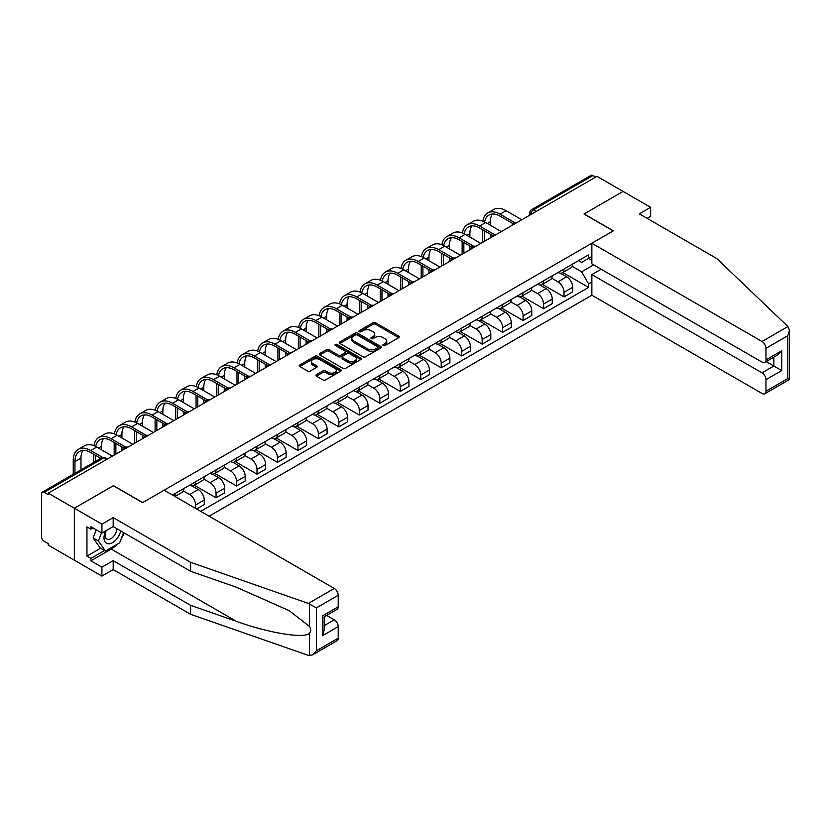 <?xml version="1.0" encoding="UTF-8"?>
<svg xmlns="http://www.w3.org/2000/svg" width="831" height="831" viewBox="0 0 831 831"><rect width="100%" height="100%" fill="white"/><g stroke="black" fill="none" stroke-linecap="round" stroke-linejoin="round"><path stroke-width="1.25" d="M383.268 345.54A1.278 0.738 0 0 0 385.065 345.54L398.755 337.635A1.818 1.049 0 0 0 399.285 336.898A1.818 1.049 0 0 0 398.755 336.15L375.57 322.771A1.818 1.049 0 0 0 372.994 322.771L359.304 330.665A1.278 0.738 0 0 0 358.93 331.185A1.278 0.738 0 0 0 359.304 331.704A1.278 0.738 0 0 0 361.111 331.704L362.877 330.686A5.827 3.366 0 0 1 371.125 330.686L373.057 331.798A5.827 3.366 0 0 1 374.76 334.176A5.827 3.366 0 0 1 373.057 336.555L371.291 337.583A1.278 0.738 0 0 0 370.917 338.103A1.278 0.738 0 0 0 371.291 338.622A1.278 0.738 0 0 0 373.088 338.622L374.864 337.604A5.827 3.366 0 0 1 383.101 337.604L385.033 338.716A5.827 3.366 0 0 1 386.737 341.094A5.827 3.366 0 0 1 385.033 343.473L383.268 344.501A1.278 0.738 0 0 0 382.894 345.021A1.278 0.738 0 0 0 383.268 345.54L383.268 344.501M316.455 374.667A1.818 1.049 0 0 0 315.915 375.415A1.818 1.049 0 0 0 316.455 376.152L322.958 379.912A1.818 1.049 0 0 0 325.534 379.912L340.731 371.135A1.818 1.049 0 0 0 341.261 370.387A1.818 1.049 0 0 0 340.731 369.65L317.546 356.26A1.818 1.049 0 0 0 314.97 356.26L299.773 365.038A1.818 1.049 0 0 0 299.243 365.785A1.818 1.049 0 0 0 299.773 366.523L307.626 371.062A1.818 1.049 0 0 0 310.202 371.062L316.704 367.302A1.818 1.049 0 0 0 317.245 366.564A1.818 1.049 0 0 0 316.704 365.817L312.809 363.573A4.872 2.815 0 0 1 311.386 361.578A4.872 2.815 0 0 1 314.398 358.982A4.872 2.815 0 0 1 319.706 359.594L334.966 368.403A4.872 2.815 0 0 1 336.389 370.387A4.872 2.815 0 0 1 333.387 372.994A4.872 2.815 0 0 1 328.079 372.381L325.534 370.917A1.818 1.049 0 0 0 322.958 370.917L316.455 374.667L316.455 376.152M48.24 493.157L596.97 176.359L623.084 191.431L583.985 214.003L613.236 230.904L142.714 502.558L113.452 485.657L74.354 508.24L48.24 493.157L48.24 494.674L44.178 492.326A3.708 2.14 -120 0 0 42.319 492.149A3.708 2.14 -120 0 0 41.55 493.843L41.55 536.722A3.708 2.14 -120 0 0 44.178 541.272L48.24 543.619L48.24 545.126L74.354 560.208L74.354 508.24L74.354 560.208L101.912 576.112L101.912 567.178L113.193 560.655L113.193 569.599L101.912 576.112M363.012 356.779A1.818 1.049 0 0 0 365.588 356.779L380.785 348.012A1.818 1.049 0 0 0 381.315 347.265A1.818 1.049 0 0 0 380.785 346.527L357.6 333.138A1.818 1.049 0 0 0 355.024 333.138L339.827 341.915A1.818 1.049 0 0 0 339.297 342.652A1.818 1.049 0 0 0 339.827 343.4L363.012 356.779M335.89 345.81A1.278 0.738 0 0 1 337.189 345.997L360.737 359.584L345.561 368.351A1.818 1.049 0 0 1 342.985 368.351L319.8 354.962L319.8 353.476A1.818 1.049 0 0 0 319.27 354.224A1.818 1.049 0 0 0 319.8 354.962M319.8 353.476L326.303 349.716A1.818 1.049 0 0 1 328.879 349.716L338.279 355.149A1.818 1.049 0 0 0 340.855 355.149L345.177 352.656A1.818 1.049 0 0 0 345.706 351.918A1.818 1.049 0 0 0 345.177 351.17L335.381 345.519A1.278 0.738 0 0 1 335.007 345A1.278 0.738 0 0 1 335.797 344.314A1.278 0.738 0 0 1 337.189 344.481L360.758 358.088A1.818 1.049 0 0 1 361.288 358.826A1.818 1.049 0 0 1 360.758 359.574L360.758 358.088M209.111 516.196L591.859 295.213L762.037 393.468A5.568 3.21 -120 0 0 764.821 393.749A5.568 3.21 -120 0 0 765.974 391.193L765.974 379.684A5.568 3.21 -120 0 0 762.037 372.859L773.848 366.045L781.722 370.595L765.974 379.684M536.224 211.427L533.46 209.838A3.708 2.14 60 0 0 531.611 209.651L591.049 175.341A3.708 2.14 60 0 1 592.908 175.518L533.46 209.838A3.708 2.14 120 0 0 530.843 214.388L530.843 214.533M595.661 177.117L592.908 175.518M564.041 269.005A8.539 4.924 60 0 1 562.265 272.838L570.928 267.831A8.539 4.924 -120 0 0 572.694 264.009M551.742 278.198L558.006 281.802A8.539 4.924 60 0 1 564.041 292.263L572.694 287.266A8.539 4.924 -120 0 0 566.659 276.806L560.458 273.233M572.694 287.266L572.694 291.878L564.041 296.885L542.331 284.347M562.265 272.838A8.539 4.924 60 0 1 558.068 272.454M564.041 292.263L564.041 296.885M543.567 280.826A8.539 4.924 60 0 1 541.802 284.649L550.465 279.652A8.539 4.924 -120 0 0 552.231 275.819M521.858 296.168L543.567 308.696L552.231 303.699L552.231 299.077A8.539 4.924 -120 0 0 546.196 288.627L539.994 285.043M541.802 284.649A8.539 4.924 60 0 1 537.595 284.264M531.279 290.009L537.532 293.623A8.539 4.924 60 0 1 543.567 304.084L543.567 308.696M523.094 292.637A8.539 4.924 60 0 1 521.328 296.47L529.991 291.473A8.539 4.924 -120 0 0 531.757 287.64M501.394 307.979L523.094 320.517L531.757 315.52L531.757 310.898A8.539 4.924 -120 0 0 525.722 300.438L519.52 296.864M521.328 296.47A8.539 4.924 60 0 1 517.131 296.085M510.805 301.83L517.059 305.444A8.539 4.924 60 0 1 523.094 315.894L523.094 320.517M502.63 304.458A8.539 4.924 60 0 1 500.864 308.291L509.517 303.294A8.539 4.924 -120 0 0 511.294 299.461M480.92 319.8L502.63 332.338L511.294 327.331L511.294 322.719A8.539 4.924 -120 0 0 505.258 312.259L499.057 308.685M500.864 308.291A8.539 4.924 60 0 1 496.658 307.906M490.342 313.651L496.595 317.255A8.539 4.924 60 0 1 502.63 327.715L502.63 332.338M482.157 316.279A8.539 4.924 60 0 1 480.391 320.112L489.054 315.105A8.539 4.924 -120 0 0 490.82 311.272M460.447 331.621L482.157 344.148L490.82 339.152L490.82 334.529A8.539 4.924 -120 0 0 484.785 324.08L478.583 320.496M480.391 320.112A8.539 4.924 60 0 1 476.194 319.717M469.868 325.472L476.121 329.076A8.539 4.924 60 0 1 482.157 339.536L482.157 344.148M461.693 328.089A8.539 4.924 60 0 1 459.927 331.922L468.58 326.926A8.539 4.924 -120 0 0 470.346 323.093M439.983 343.442L461.693 355.969L470.356 350.973L470.356 346.35A8.539 4.924 -120 0 0 464.311 335.901L458.12 332.317M459.927 331.922A8.539 4.924 60 0 1 455.72 331.538M449.405 337.282L455.658 340.897A8.539 4.924 60 0 1 461.693 351.347L461.693 355.969M441.219 339.91A8.539 4.924 60 0 1 439.454 343.743L448.117 338.747A8.539 4.924 -120 0 0 449.883 334.914M419.51 355.252L441.219 367.79L449.883 362.783L449.883 358.171A8.539 4.924 -120 0 0 443.847 347.711L437.646 344.138M439.454 343.743A8.539 4.924 60 0 1 435.257 343.359M428.931 349.103L435.184 352.718A8.539 4.924 60 0 1 441.219 363.168L441.219 367.79M420.756 351.731A8.539 4.924 60 0 1 418.99 355.564L427.643 350.557A8.539 4.924 -120 0 0 429.409 346.724M399.046 367.073L420.756 379.611L429.409 374.604L429.409 369.982A8.539 4.924 -120 0 0 423.374 359.532L417.183 355.948M418.99 355.564A8.539 4.924 60 0 1 414.783 355.18M408.468 360.924L414.721 364.529A8.539 4.924 60 0 1 420.756 374.989L420.756 379.611M400.282 363.542A8.539 4.924 60 0 1 398.516 367.375L407.18 362.378A8.539 4.924 -120 0 0 408.945 358.545M378.572 378.894L400.282 391.422L408.945 386.425L408.945 381.803A8.539 4.924 -120 0 0 402.91 371.353L396.709 367.769M398.516 367.375A8.539 4.924 60 0 1 394.31 366.99M387.994 372.735L394.247 376.35A8.539 4.924 60 0 1 400.282 386.799L400.282 391.422M379.819 375.363A8.539 4.924 60 0 1 378.043 379.196L386.706 374.199A8.539 4.924 -120 0 0 388.472 370.366M358.109 390.705L379.819 403.243L388.472 398.246L388.472 393.624A8.539 4.924 -120 0 0 382.437 383.164L376.246 379.59M378.043 379.196A8.539 4.924 60 0 1 373.846 378.811M367.52 384.556L373.784 388.17A8.539 4.924 60 0 1 379.819 398.62L379.819 403.243M359.345 387.184A8.539 4.924 60 0 1 357.579 391.017L366.242 386.01A8.539 4.924 -120 0 0 368.008 382.177M337.635 402.526L359.345 415.064L368.008 410.057L368.008 405.435A8.539 4.924 -120 0 0 361.973 394.985L355.772 391.401M357.579 391.017A8.539 4.924 60 0 1 353.372 390.632M347.057 396.377L353.31 399.981A8.539 4.924 60 0 1 359.345 410.441L359.345 415.064M338.871 398.994A8.539 4.924 60 0 1 337.106 402.827L345.769 397.831A8.539 4.924 -120 0 0 347.535 393.998M317.172 414.347L338.882 426.874L347.535 421.878L347.535 417.255A8.539 4.924 -120 0 0 341.499 406.806L335.298 403.222M337.106 402.827A8.539 4.924 60 0 1 332.909 402.443M326.583 408.187L332.836 411.802A8.539 4.924 60 0 1 338.882 422.252L338.882 426.874M318.408 410.815A8.539 4.924 60 0 1 316.642 414.648L325.295 409.652A8.539 4.924 -120 0 0 327.071 405.819M296.698 426.158L318.408 438.695L327.071 433.699L327.071 429.076A8.539 4.924 -120 0 0 321.036 418.616L314.835 415.043M316.642 414.648A8.539 4.924 60 0 1 312.435 414.264M306.12 420.008L312.373 423.623A8.539 4.924 60 0 1 318.408 434.073L318.408 438.695M297.934 422.636A8.539 4.924 60 0 1 296.168 426.469L304.832 421.462A8.539 4.924 -120 0 0 306.597 417.64M276.235 437.979L297.934 450.516L306.597 445.509L306.597 440.887A8.539 4.924 -120 0 0 300.562 430.437L294.361 426.854M296.168 426.469A8.539 4.924 60 0 1 291.972 426.085M285.646 431.829L291.899 435.434A8.539 4.924 60 0 1 297.934 445.894L297.934 450.516M277.471 434.457A8.539 4.924 60 0 1 275.705 438.28L284.358 433.283A8.539 4.924 -120 0 0 286.134 429.45M255.761 449.8L277.471 462.327L286.134 457.33L286.134 452.708A8.539 4.924 -120 0 0 280.099 442.258L273.898 438.675M275.705 438.28A8.539 4.924 60 0 1 271.498 437.895M265.182 443.64L271.436 447.255A8.539 4.924 60 0 1 277.471 457.704L277.471 462.327M256.997 446.268A8.539 4.924 60 0 1 255.231 450.101L263.894 445.104A8.539 4.924 -120 0 0 265.66 441.271M235.287 461.61L256.997 474.148L265.66 469.151L265.66 464.529A8.539 4.924 -120 0 0 259.625 454.069L253.424 450.495M255.231 450.101A8.539 4.924 60 0 1 251.035 449.716M244.709 455.461L250.962 459.076A8.539 4.924 60 0 1 256.997 469.525L256.997 474.148M236.534 458.089A8.539 4.924 60 0 1 234.768 461.922L243.421 456.915A8.539 4.924 -120 0 0 245.187 453.092M214.824 473.431L236.534 485.969L245.187 480.962L245.187 476.35A8.539 4.924 -120 0 0 239.151 465.89L232.96 462.316M234.768 461.922A8.539 4.924 60 0 1 230.561 461.537M224.245 467.282L230.499 470.886A8.539 4.924 60 0 1 236.534 481.346L236.534 485.969M216.06 469.91A8.539 4.924 60 0 1 214.294 473.732L222.957 468.736A8.539 4.924 -120 0 0 224.723 464.903M194.35 485.252L216.06 497.779L224.723 492.783L224.723 488.161A8.539 4.924 -120 0 0 218.688 477.711L212.487 474.127M214.294 473.732A8.539 4.924 60 0 1 210.087 473.348M203.772 479.092L210.025 482.707A8.539 4.924 60 0 1 216.06 493.167L216.06 497.779M195.597 481.72A8.539 4.924 60 0 1 193.82 485.553L202.484 480.557A8.539 4.924 -120 0 0 204.249 476.724M196.646 508.998L204.249 504.604L204.249 499.982A8.539 4.924 -120 0 0 198.214 489.521L192.023 485.948M193.82 485.553A8.539 4.924 60 0 1 189.624 485.169M183.298 490.913L189.561 494.528A8.539 4.924 60 0 1 195.597 504.978L195.597 508.385M174.936 496.46L182.02 492.378A8.539 4.924 -120 0 0 183.786 488.545M175.123 493.541A8.539 4.924 60 0 1 174.489 496.2M591.859 260.29L588.577 258.399L581.617 262.409L578.532 260.633M572.216 266.377L581.617 271.81L593.625 264.871M591.859 281.958L588.577 283.849L581.617 271.81M200.707 511.345L588.577 287.412L588.577 283.849M591.859 256.509L588.577 258.399L588.577 254.837L172.495 495.058M562.795 272.526L588.577 287.412M383.777 345.717L385.033 344.99A5.827 3.366 0 0 0 386.737 342.611L386.737 341.094M374.76 334.176L374.76 335.693A5.827 3.366 0 0 1 373.057 338.072L371.8 338.799M398.724 337.656L375.57 324.277A1.818 1.049 0 0 0 372.994 324.277L359.813 331.891M380.764 348.023L357.6 334.654A1.818 1.049 0 0 0 355.024 334.654L339.848 343.411L339.827 341.915M377.565 347.784A1.278 0.738 0 0 0 377.939 347.265A1.278 0.738 0 0 0 377.565 346.745L357.216 334.997A1.278 0.738 0 0 0 355.408 334.997L353.549 336.077A5.827 3.366 0 0 0 351.835 338.456A5.827 3.366 0 0 0 353.549 340.835L367.458 348.864A5.827 3.366 0 0 0 375.695 348.864L377.565 347.784L377.565 349.3A1.278 0.738 0 0 0 377.939 348.781L377.939 347.265M351.835 338.456L351.835 339.972A5.827 3.366 0 0 0 353.549 342.351L353.549 340.835M377.565 349.3L375.695 350.381A5.827 3.366 0 0 1 367.458 350.381L353.549 342.351M319.821 354.972L326.303 351.233L326.303 349.716M345.706 351.918L345.706 353.424A1.818 1.049 0 0 1 345.177 354.172L340.855 356.665A1.818 1.049 0 0 1 338.279 356.665L328.879 351.233A1.818 1.049 0 0 0 326.303 351.233M348.044 360.779A4.872 2.815 0 0 0 353.352 361.392A4.872 2.815 0 0 0 356.354 358.795A4.872 2.815 0 0 0 354.93 356.8L349.55 353.694A1.818 1.049 0 0 0 346.974 353.694L342.663 356.187A1.818 1.049 0 0 0 342.123 356.935A1.818 1.049 0 0 0 342.663 357.673L348.044 360.779L348.044 362.295A4.872 2.815 0 0 0 353.352 362.908A4.872 2.815 0 0 0 356.354 360.311L356.354 358.795M342.123 356.935L342.123 358.452A1.818 1.049 0 0 0 342.663 359.189L342.663 357.673M348.044 362.295L342.663 359.189M336.389 370.387L336.389 371.904A4.872 2.815 0 0 1 333.387 374.511A4.872 2.815 0 0 1 328.079 373.898L325.534 372.423A1.818 1.049 0 0 0 322.958 372.423L316.476 376.173M311.386 361.578L311.386 363.095A4.872 2.815 0 0 0 312.809 365.089L312.809 363.573M316.684 367.323L312.809 365.089M340.731 369.65L340.731 371.135L317.546 357.777A1.818 1.049 0 0 0 314.97 357.777L299.794 366.544L299.773 365.038M484.608 221.97A22.271 12.86 60 0 1 488.94 215.063A22.271 12.86 60 0 1 500.075 216.164L512.966 223.612M521.785 219.768L506.11 210.71A24.681 14.252 -120 0 0 493.77 209.485L487.735 212.975A24.681 14.252 -120 0 0 482.842 221.171M514.659 222.615L500.075 214.19A24.681 14.252 -120 0 0 487.735 212.975M482.624 229.73L482.624 242.372M484.328 241.395L484.328 230.706M490.363 237.905L490.363 234.197M490.363 225.253L490.363 221.773A22.271 12.86 60 0 1 492.368 214.045M787.933 326.552L789.45 330.219L787.819 335.703L765.974 348.324A5.568 3.21 -120 0 0 762.037 341.499L787.933 326.552L716.769 258.545L639.351 213.858L650.642 207.335L623.084 191.431L584.11 213.931L613.371 230.821L591.859 243.244L762.037 341.499M650.642 207.335L650.642 216.278L647.089 218.324M591.859 295.213L591.859 274.614L762.037 372.859M591.859 243.244L591.859 263.853L762.037 362.108A5.568 3.21 -120 0 0 764.821 362.378A5.568 3.21 -120 0 0 765.974 359.833L765.974 348.324M601.166 269.234L591.859 274.614M766.161 361.61L773.848 366.045L773.848 357.174M765.974 359.833L781.722 350.744L777.785 354.899L764.821 362.378M765.974 391.193L787.819 378.583L788.65 379.061M113.193 560.655L190.611 605.352L190.611 614.296L308.384 655.379L312.435 654.921L316.372 650.766L338.217 638.156A5.568 3.21 60 0 1 337.064 640.701L312.435 654.921M190.611 605.352L236.368 621.318C268.87 633.129 305.289 638.997 309.558 633.108C310.981 631.311 310.981 629.109 309.558 626.512L289.115 610.629L236.368 587.226L190.611 571.261L113.193 526.574L101.912 533.087L90.891 526.719L90.891 529.15L86.954 526.875L86.954 556.116L90.891 558.39L104.529 550.506M190.611 614.296L113.193 569.599M338.217 595.276L316.372 607.897L308.384 603.42L190.611 562.327L113.193 517.63L101.912 524.143L74.354 508.24L113.328 485.74L142.579 502.63L164.102 490.207L334.28 588.462A5.568 3.21 60 0 1 338.217 595.276L338.217 606.796A5.568 3.21 60 0 1 337.064 609.341L324.111 616.831L324.111 630.241L322.48 635.736L322.48 615.885C324.599 617.111 324.599 617.111 322.48 615.885L338.217 606.796M101.912 524.143L101.912 533.087M117.005 544.367A20.879 12.05 -60 0 1 111.219 549.073L90.891 560.811L101.912 567.178M90.891 560.811L90.891 558.39M113.193 517.63L113.193 526.574M190.611 562.327L190.611 571.261M324.111 625.701L334.28 619.822A5.568 3.21 60 0 1 338.217 626.647L338.217 638.156M334.28 619.822L326.604 615.387M124.12 532.879A20.879 12.05 -60 0 1 121.149 538.904M92.989 527.934L90.891 529.15M86.954 556.116L100.603 548.231M105.662 530.916A12.06 6.96 120 0 0 104.01 537.709A12.06 6.96 120 0 0 111.292 543.245A12.06 6.96 120 0 0 120.703 530.905M106.306 530.542A8.258 4.768 120 0 0 105.142 535.257A8.258 4.768 120 0 0 106.856 539.039A8.258 4.768 120 0 0 113.161 536.888A8.258 4.768 120 0 0 116.818 528.661M123.611 532.578L119.622 542.861L105.454 551.036L100.208 548.003L93.124 537.927L96.261 529.825M105.454 551.036L98.37 540.96L101.517 532.858M93.124 537.927L98.37 540.96M464.145 233.791A22.271 12.86 60 0 1 468.466 226.884A22.271 12.86 60 0 1 479.601 227.985L492.492 235.422M501.322 231.579L485.636 222.531A24.681 14.252 -120 0 0 473.296 221.306L467.261 224.796A24.681 14.252 -120 0 0 462.379 232.992M494.185 234.435L479.601 226.011A24.681 14.252 -120 0 0 467.261 224.796M462.15 241.541L462.15 254.193M463.854 253.206L463.854 242.527M469.889 249.726L469.889 246.007M469.889 237.074L469.889 233.584A22.271 12.86 60 0 1 471.904 225.855M443.671 245.602A22.271 12.86 60 0 1 448.002 238.694A22.271 12.86 60 0 1 459.138 239.795L472.029 247.243M480.848 243.4L465.173 234.342A24.681 14.252 -120 0 0 452.833 233.127L446.798 236.606A24.681 14.252 -120 0 0 441.905 244.813M473.722 246.256L459.138 237.832A24.681 14.252 -120 0 0 446.798 236.606M441.677 253.362L441.677 266.013M443.39 265.027L443.39 254.348M449.426 261.547L449.426 257.828M449.426 248.895L449.426 245.405A22.271 12.86 60 0 1 451.43 237.676M423.208 257.423A22.271 12.86 60 0 1 427.529 250.515A22.271 12.86 60 0 1 438.664 251.616L451.555 259.064M460.384 255.221L444.699 246.163A24.681 14.252 -120 0 0 432.359 244.937L426.324 248.427A24.681 14.252 -120 0 0 421.442 256.634M453.248 258.067L438.664 249.653A24.681 14.252 -120 0 0 426.324 248.427M421.213 265.182L421.213 277.824M422.917 276.848L422.917 266.159M428.952 273.357L428.952 269.649M428.952 260.705L428.952 257.226A22.271 12.86 60 0 1 430.967 249.497M402.734 269.244A22.271 12.86 60 0 1 407.065 262.336A22.271 12.86 60 0 1 418.19 263.437L431.092 270.885M439.911 267.031L424.226 257.984A24.681 14.252 -120 0 0 411.896 256.758L405.85 260.248A24.681 14.252 -120 0 0 400.968 268.444M432.785 269.888L418.19 261.464A24.681 14.252 -120 0 0 405.85 260.248M400.739 276.993L400.739 289.645M402.453 288.658L402.453 277.98M408.488 285.178L408.488 281.47M408.488 272.526L408.488 269.047A22.271 12.86 60 0 1 410.493 261.308M382.27 281.055A22.271 12.86 60 0 1 386.592 274.147A22.271 12.86 60 0 1 397.727 275.258L410.618 282.696M419.437 278.852L403.762 269.795A24.681 14.252 -120 0 0 391.422 268.579L385.387 272.059A24.681 14.252 -120 0 0 380.494 280.265M412.311 281.709L397.727 273.285A24.681 14.252 -120 0 0 385.387 272.059M380.276 288.814L380.276 301.466M381.98 300.479L381.98 289.801M388.015 296.999L388.015 293.281M388.015 284.347L388.015 280.857A22.271 12.86 60 0 1 390.03 273.129M361.797 292.876A22.271 12.86 60 0 1 366.118 285.968A22.271 12.86 60 0 1 377.253 287.069L390.155 294.517M398.973 290.673L383.288 281.616A24.681 14.252 -120 0 0 370.948 280.39L364.913 283.88A24.681 14.252 -120 0 0 360.031 292.086M391.848 293.52L377.253 285.106A24.681 14.252 -120 0 0 364.913 283.88M359.802 300.635L359.802 313.287M361.506 312.3L361.506 301.611M367.551 308.81L367.551 305.102M367.551 296.158L367.551 292.678A22.271 12.86 60 0 1 369.556 284.95M341.323 304.697A22.271 12.86 60 0 1 345.654 297.789A22.271 12.86 60 0 1 356.79 298.89L369.681 306.338M378.5 302.484L362.825 293.436A24.681 14.252 -120 0 0 350.485 292.211L344.45 295.701A24.681 14.252 -120 0 0 339.557 303.897M371.374 305.341L356.79 296.916A24.681 14.252 -120 0 0 344.45 295.701M339.339 312.446L339.339 325.098M341.042 324.111L341.042 313.432M347.078 320.631L347.078 316.923M347.078 307.979L347.078 304.499A22.271 12.86 60 0 1 349.093 296.771M320.859 316.518A22.271 12.86 60 0 1 325.181 309.599A22.271 12.86 60 0 1 336.316 310.711L349.207 318.148M358.036 314.305L342.351 305.257A24.681 14.252 -120 0 0 330.011 304.032L323.976 307.512A24.681 14.252 -120 0 0 319.094 315.718M350.911 317.162L336.316 308.737A24.681 14.252 -120 0 0 323.976 307.512M318.865 324.267L318.865 336.919M320.569 335.932L320.569 325.253M326.604 332.452L326.604 328.733M326.604 319.8L326.604 316.31A22.271 12.86 60 0 1 328.619 308.581M300.386 328.328A22.271 12.86 60 0 1 304.717 321.42A22.271 12.86 60 0 1 315.853 322.521L328.744 329.969M337.563 326.126L321.888 317.068A24.681 14.252 -120 0 0 309.548 315.853L303.512 319.333A24.681 14.252 -120 0 0 298.62 327.539M330.437 328.972L315.853 320.558A24.681 14.252 -120 0 0 303.512 319.333M298.402 336.088L298.402 348.74M300.105 347.753L300.105 337.074M306.14 344.263L306.14 340.554M306.14 331.611L306.14 328.131A22.271 12.86 60 0 1 308.145 320.402M279.922 340.149A22.271 12.86 60 0 1 284.244 333.241A22.271 12.86 60 0 1 295.379 334.342L308.27 341.79M317.099 337.937L301.414 328.889A24.681 14.252 -120 0 0 289.074 327.663L283.039 331.154A24.681 14.252 -120 0 0 278.156 339.349M309.963 340.793L295.379 332.369A24.681 14.252 -120 0 0 283.039 331.154M277.928 347.898L277.928 360.55M279.632 359.563L279.632 348.885M285.667 356.084L285.667 352.375M285.667 343.432L285.667 339.952A22.271 12.86 60 0 1 287.682 332.223M259.449 351.97A22.271 12.86 60 0 1 263.78 345.062A22.271 12.86 60 0 1 274.916 346.163L287.806 353.601M296.625 349.758L280.951 340.71A24.681 14.252 -120 0 0 268.61 339.484L262.575 342.964A24.681 14.252 -120 0 0 257.683 351.17M289.5 352.614L274.916 344.19A24.681 14.252 -120 0 0 262.575 342.964M257.465 359.719L257.465 372.371M259.168 371.384L259.168 360.706M265.203 367.904L265.203 364.186M265.203 355.252L265.203 351.762A22.271 12.86 60 0 1 267.208 344.034M238.985 363.781A22.271 12.86 60 0 1 243.306 356.873A22.271 12.86 60 0 1 254.442 357.974L267.333 365.422M276.162 361.578L260.477 352.521A24.681 14.252 -120 0 0 248.137 351.305L242.101 354.785A24.681 14.252 -120 0 0 237.219 362.991M269.026 364.435L254.442 356.011A24.681 14.252 -120 0 0 242.101 354.785M236.991 371.54L236.991 384.192M238.694 383.205L238.694 372.527M244.73 379.715L244.73 376.007M244.73 367.063L244.73 363.583A22.271 12.86 60 0 1 246.745 355.855M218.511 375.602A22.271 12.86 60 0 1 222.843 368.694A22.271 12.86 60 0 1 233.968 369.795L246.869 377.243M255.688 373.389L240.014 364.342A24.681 14.252 -120 0 0 227.673 363.116L221.638 366.606A24.681 14.252 -120 0 0 216.746 374.802M248.562 376.246L233.968 367.821A24.681 14.252 -120 0 0 221.638 366.606M216.517 383.351L216.517 396.003M218.231 395.026L218.231 384.338M224.266 391.536L224.266 387.828M224.266 378.884L224.266 375.404A22.271 12.86 60 0 1 226.271 367.676M198.048 387.423A22.271 12.86 60 0 1 202.369 380.515A22.271 12.86 60 0 1 213.505 381.616L226.396 389.053M235.215 385.21L219.54 376.163A24.681 14.252 -120 0 0 207.199 374.937L201.164 378.417A24.681 14.252 -120 0 0 196.282 386.623M228.089 388.067L213.505 379.642A24.681 14.252 -120 0 0 201.164 378.417M196.054 395.172L196.054 407.824M197.757 406.837L197.757 396.158M203.792 403.357L203.792 399.638M203.792 390.705L203.792 387.215A22.271 12.86 60 0 1 205.808 379.487M177.574 399.233A22.271 12.86 60 0 1 181.906 392.325A22.271 12.86 60 0 1 193.031 393.427L205.932 400.874M214.751 397.031L199.066 387.973A24.681 14.252 -120 0 0 186.726 386.758L180.691 390.238A24.681 14.252 -120 0 0 175.808 398.444M207.625 399.888L193.031 391.463A24.681 14.252 -120 0 0 180.691 390.238M175.58 406.993L175.58 419.645M177.294 418.658L177.294 407.979M183.329 415.168L183.329 411.459M183.329 402.526L183.329 399.036A22.271 12.86 60 0 1 185.334 391.308M157.111 411.054A22.271 12.86 60 0 1 161.432 404.146A22.271 12.86 60 0 1 172.568 405.248L185.458 412.695M194.277 408.852L178.603 399.794A24.681 14.252 -120 0 0 166.262 398.568L160.227 402.059A24.681 14.252 -120 0 0 155.335 410.254M187.152 411.698L172.568 403.274A24.681 14.252 -120 0 0 160.227 402.059M155.117 418.814L155.117 431.455M156.82 430.479L156.82 419.79M162.855 426.989L162.855 423.28M162.855 414.337L162.855 410.857A22.271 12.86 60 0 1 164.87 403.128M136.637 422.875A22.271 12.86 60 0 1 140.958 415.967A22.271 12.86 60 0 1 152.094 417.069L164.995 424.506M173.814 420.663L158.129 411.615A24.681 14.252 -120 0 0 145.789 410.389L139.753 413.88A24.681 14.252 -120 0 0 134.871 422.075M166.688 423.519L152.094 415.095A24.681 14.252 -120 0 0 139.753 413.88M134.643 430.624L134.643 443.276M136.346 442.289L136.346 431.611M142.381 438.81L142.381 435.091M142.381 426.158L142.381 422.667A22.271 12.86 60 0 1 144.397 414.939M116.163 434.686A22.271 12.86 60 0 1 120.495 427.778A22.271 12.86 60 0 1 131.63 428.879L144.521 436.327M153.34 432.484L137.666 423.426A24.681 14.252 -120 0 0 125.325 422.21L119.29 425.69A24.681 14.252 -120 0 0 114.398 433.896M146.214 435.34L131.63 426.916A24.681 14.252 -120 0 0 119.29 425.69M114.179 442.445L114.179 455.097M115.883 454.11L115.883 443.432M121.918 450.631L121.918 446.912M121.918 437.979L121.918 434.488A22.271 12.86 60 0 1 123.933 426.76M95.7 446.507A22.271 12.86 60 0 1 100.021 439.599A22.271 12.86 60 0 1 111.157 440.7L124.048 448.148M132.877 444.305L117.192 435.247A24.681 14.252 -120 0 0 104.851 434.021L98.816 437.511A24.681 14.252 -120 0 0 93.934 445.717M125.751 447.151L111.157 438.737A24.681 14.252 -120 0 0 98.816 437.511M93.706 454.266L93.706 462.472M95.409 461.496L95.409 455.243M101.444 449.789L101.444 446.309A22.271 12.86 60 0 1 103.46 438.581M74.946 473.306L74.946 461.61A22.271 12.86 60 0 1 79.558 451.42A22.271 12.86 60 0 1 90.693 452.521L100.821 458.369M112.403 456.115L96.728 447.068A24.681 14.252 -120 0 0 84.388 445.842L78.353 449.332A24.681 14.252 -120 0 0 73.242 460.623L73.242 474.293M102.649 457.455L90.693 450.547A24.681 14.252 -120 0 0 78.353 449.332M80.981 469.827L80.981 458.13A22.271 12.86 60 0 1 82.986 450.392M530.967 214.46L530.843 214.388A3.708 2.14 -0 0 1 529.752 212.871L529.752 215.167M195.597 504.978L204.249 499.982M216.06 493.167L224.723 488.161M236.534 481.346L245.187 476.35M256.997 469.525L265.66 464.529M277.471 457.704L286.134 452.708M297.934 445.894L306.597 440.887M318.408 434.073L327.071 429.076M338.882 422.252L347.535 417.255M359.345 410.441L368.008 405.435M379.819 398.62L388.472 393.624M400.282 386.799L408.945 381.803M420.756 374.989L429.409 369.982M441.219 363.168L449.883 358.171M461.693 351.347L470.356 346.35M482.157 339.536L490.82 334.529M502.63 327.715L511.294 322.719M523.094 315.894L531.757 310.898M543.567 304.084L552.231 299.077M189.561 494.528L198.214 489.521M210.025 482.707L218.688 477.711M230.499 470.886L239.151 465.89M250.962 459.076L259.625 454.069M271.436 447.255L280.099 442.258M291.899 435.434L300.562 430.437M312.373 423.623L321.036 418.616M332.836 411.802L341.499 406.806M353.31 399.981L361.973 394.985M373.784 388.17L382.437 383.164M394.247 376.35L402.91 371.353M414.721 364.529L423.374 359.532M435.184 352.718L443.847 347.711M455.658 340.897L464.311 335.901M476.121 329.076L484.785 324.08M496.595 317.255L505.258 312.259M517.059 305.444L525.722 300.438M537.532 293.623L546.196 288.627M558.006 281.802L566.659 276.806M516.435 222.853A3.708 2.14 120 0 0 514.805 223.799M495.972 234.664A3.708 2.14 120 0 0 494.331 235.609M475.498 246.485A3.708 2.14 120 0 0 473.857 247.43M455.035 258.306A3.708 2.14 120 0 0 453.394 259.251M434.561 270.117A3.708 2.14 120 0 0 432.92 271.072M414.098 281.938A3.708 2.14 120 0 0 412.456 282.883M393.624 293.759A3.708 2.14 120 0 0 391.983 294.704M373.15 305.579A3.708 2.14 120 0 0 371.519 306.525M352.687 317.39A3.708 2.14 120 0 0 351.046 318.335M332.213 329.211A3.708 2.14 120 0 0 330.582 330.156M311.75 341.032A3.708 2.14 120 0 0 310.108 341.977M291.276 352.843A3.708 2.14 120 0 0 289.645 353.788M270.813 364.664A3.708 2.14 120 0 0 269.171 365.609M250.339 376.485A3.708 2.14 120 0 0 248.698 377.43M229.875 388.295A3.708 2.14 120 0 0 228.234 389.24M209.402 400.116A3.708 2.14 120 0 0 207.76 401.061M188.938 411.937A3.708 2.14 120 0 0 187.297 412.882M168.464 423.748A3.708 2.14 120 0 0 166.823 424.693M147.991 435.569A3.708 2.14 120 0 0 146.36 436.514M127.527 447.39A3.708 2.14 120 0 0 125.886 448.335M106.368 459.605L103.615 458.016L44.178 492.326M107.459 458.972L105.464 457.829A3.708 2.14 120 0 0 103.615 458.016A3.708 2.14 60 0 0 101.756 457.829L42.319 492.149M385.033 344.99L385.033 343.473M371.291 338.622L371.291 337.583M373.057 338.072L373.057 336.555M359.304 331.704L359.304 330.665M372.994 324.277L372.994 322.771M375.57 324.277L375.57 322.771M398.755 337.635L398.755 336.15M355.024 334.654L355.024 333.138M357.6 334.654L357.6 333.138M380.785 348.012L380.785 346.527M367.458 350.381L367.458 348.864M375.695 350.381L375.695 348.864M328.879 351.233L328.879 349.716M338.279 356.665L338.279 355.149M340.855 356.665L340.855 355.149M345.177 354.172L345.177 352.656M337.189 345.997L337.189 344.481M322.958 372.423L322.958 370.917M325.534 372.423L325.534 370.917M328.079 373.898L328.079 372.381M316.704 367.302L316.704 365.817M314.97 357.777L314.97 356.26M317.546 357.777L317.546 356.26M500.075 214.19L506.11 210.71M487.34 223.518L490.363 221.773M787.819 378.583L787.819 335.703M781.722 350.744L781.722 370.595M309.558 655.659L309.558 633.108M309.558 626.512L309.558 603.96M316.372 607.897L316.372 650.766M338.217 626.647L322.48 635.736M308.384 603.42L334.28 588.462M111.219 549.073L236.368 621.318M479.601 226.011L485.636 222.531M466.877 235.329L469.889 233.584M459.138 237.832L465.173 234.342M446.403 247.15L449.426 245.405M438.664 249.653L444.699 246.163M425.939 258.971L428.952 257.226M418.19 261.464L424.226 257.984M405.466 270.781L408.488 269.047M397.727 273.285L403.762 269.795M385.002 282.602L388.015 280.857M377.253 285.106L383.288 281.616M364.529 294.423L367.551 292.678M356.79 296.916L362.825 293.436M344.065 306.234L347.078 304.499M336.316 308.737L342.351 305.257M323.591 318.055L326.604 316.31M315.853 320.558L321.888 317.068M303.118 329.876L306.14 328.131M295.379 332.369L301.414 328.889M282.654 341.686L285.667 339.952M274.916 344.19L280.951 340.71M262.18 353.507L265.203 351.762M254.442 356.011L260.477 352.521M241.717 365.328L244.73 363.583M233.968 367.821L240.014 364.342M221.243 377.139L224.266 375.404M213.505 379.642L219.54 376.163M200.78 388.96L203.792 387.215M193.031 391.463L199.066 387.973M180.306 400.781L183.329 399.036M172.568 403.274L178.603 399.794M159.843 412.602L162.855 410.857M152.094 415.095L158.129 411.615M139.369 424.412L142.381 422.667M131.63 426.916L137.666 423.426M118.895 436.233L121.918 434.488M111.157 438.737L117.192 435.247M98.432 448.054L101.444 446.309M90.693 450.547L96.728 447.068M74.946 461.61L80.981 458.13M516.757 222.666A3.708 3.708 0 0 0 511.989 225.419M496.284 234.487A3.708 3.708 0 0 0 491.526 237.24M475.82 246.308A3.708 3.708 0 0 0 471.052 249.051M455.346 258.119A3.708 3.708 0 0 0 450.589 260.872M434.873 269.94A3.708 3.708 0 0 0 430.115 272.693M414.409 281.761A3.708 3.708 0 0 0 409.652 284.503M393.936 293.572A3.708 3.708 0 0 0 389.178 296.324M373.472 305.393A3.708 3.708 0 0 0 368.704 308.145M352.998 317.213A3.708 3.708 0 0 0 348.241 319.956M332.535 329.024A3.708 3.708 0 0 0 327.767 331.777M312.061 340.845A3.708 3.708 0 0 0 307.304 343.598M291.598 352.666A3.708 3.708 0 0 0 286.83 355.408M271.124 364.477A3.708 3.708 0 0 0 266.367 367.229M250.661 376.298A3.708 3.708 0 0 0 245.893 379.05M230.187 388.119A3.708 3.708 0 0 0 225.43 390.871M209.713 399.94A3.708 3.708 0 0 0 204.956 402.682M189.25 411.75A3.708 3.708 0 0 0 184.482 414.503M168.776 423.571A3.708 3.708 0 0 0 164.019 426.324M148.313 435.392A3.708 3.708 0 0 0 143.545 438.134M127.839 447.203A3.708 3.708 0 0 0 123.081 449.955M105.464 457.829A3.708 3.708 0 0 0 101.756 457.829M531.611 209.651A3.708 3.708 0 0 0 529.752 212.871M789.45 330.219L789.45 379.528L764.821 393.749"/></g></svg>
